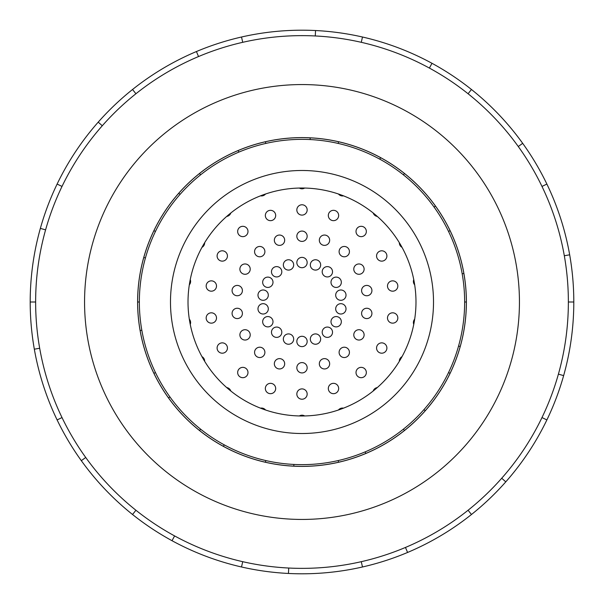 <?xml version="1.0" encoding="UTF-8"?>
<svg xmlns="http://www.w3.org/2000/svg" width="604" height="604" viewBox="0 0 604 604"><rect width="100%" height="100%" fill="white"/><g stroke="black" fill="none" stroke-linecap="round" stroke-linejoin="round"><path stroke-width="0.91" d="M188.018 302A113.982 113.982 0 0 0 302 415.982A113.982 113.982 0 0 0 415.982 302A113.982 113.982 0 0 0 302 188.018A113.982 113.982 0 0 0 188.018 302M433.513 302A131.513 131.513 0 0 1 302 433.513A131.513 131.513 0 0 1 170.487 302A131.513 131.513 0 0 1 302 170.487A131.513 131.513 0 0 1 433.513 302M448.538 231.43L450.086 230.69A164.363 164.363 0 0 1 463.864 273.461L462.173 273.755A162.642 162.642 0 0 0 287.821 139.977A162.642 162.642 0 0 0 139.358 302A162.642 162.642 0 0 0 302 464.642A162.642 162.642 0 0 0 464.642 302L466.364 302A164.363 164.363 0 0 1 140.136 330.539A164.363 164.363 0 0 1 143.782 257.485L145.436 257.953M137.606 302A164.394 164.394 0 0 0 302 466.394A164.394 164.394 0 0 0 466.394 302A164.394 164.394 0 0 0 302 137.606A164.394 164.394 0 0 0 137.606 302M568.364 302A266.364 266.364 0 0 0 302 35.636A266.364 266.364 0 0 0 35.636 302A266.364 266.364 0 0 0 302 568.364A266.364 266.364 0 0 0 568.364 302L573.8 302A271.8 271.8 0 0 1 546.884 419.931L541.984 417.568M519.44 302A217.44 217.44 0 0 0 302 84.56A217.44 217.44 0 0 0 84.56 302A217.44 217.44 0 0 0 302 519.44A217.44 217.44 0 0 0 519.44 302M39.683 348.251L34.33 349.195A271.8 271.8 0 0 1 546.884 184.069A271.8 271.8 0 0 1 573.8 302M304.68 188.048A5.164 5.164 0 0 1 299.32 188.048M343.495 195.839A5.164 5.164 0 0 1 338.451 194.005M377.304 216.436A5.164 5.164 0 0 1 373.189 212.986M402.022 247.346A5.164 5.164 0 0 1 399.342 242.702M414.684 284.854A5.164 5.164 0 0 1 413.755 279.569M413.755 324.431A5.164 5.164 0 0 1 414.684 319.146M399.342 361.298A5.164 5.164 0 0 1 402.022 356.654M373.189 391.014A5.164 5.164 0 0 1 377.304 387.564M338.451 409.995A5.164 5.164 0 0 1 343.495 408.161M299.32 415.952A5.164 5.164 0 0 1 304.68 415.952M260.505 408.161A5.164 5.164 0 0 1 265.549 409.995M226.696 387.564A5.164 5.164 0 0 1 230.811 391.014M201.978 356.654A5.164 5.164 0 0 1 204.658 361.298M189.316 319.146A5.164 5.164 0 0 1 190.245 324.431M190.245 279.569A5.164 5.164 0 0 1 189.316 284.854M204.658 242.702A5.164 5.164 0 0 1 201.978 247.346M230.811 212.986A5.164 5.164 0 0 1 226.696 216.436M265.549 194.005A5.164 5.164 0 0 1 260.505 195.839M307.164 209.935A5.164 5.164 0 0 1 302 215.107A5.164 5.164 0 0 1 296.836 209.935A5.164 5.164 0 0 1 302 204.771A5.164 5.164 0 0 1 307.164 209.935M338.346 217.259A5.164 5.164 0 0 1 331.717 220.347A5.164 5.164 0 0 1 328.629 213.725A5.164 5.164 0 0 1 335.25 210.637A5.164 5.164 0 0 1 338.346 217.259M365.133 234.797A5.164 5.164 0 0 1 357.855 235.432A5.164 5.164 0 0 1 357.221 228.153A5.164 5.164 0 0 1 364.499 227.519A5.164 5.164 0 0 1 365.133 234.797M384.31 260.445A5.164 5.164 0 0 1 377.251 258.55A5.164 5.164 0 0 1 379.146 251.498A5.164 5.164 0 0 1 386.205 253.386A5.164 5.164 0 0 1 384.31 260.445M393.559 291.105A5.164 5.164 0 0 1 387.572 286.908A5.164 5.164 0 0 1 391.762 280.928A5.164 5.164 0 0 1 397.749 285.118A5.164 5.164 0 0 1 393.559 291.105M391.762 323.072A5.164 5.164 0 0 1 387.572 317.092A5.164 5.164 0 0 1 393.559 312.895A5.164 5.164 0 0 1 397.749 318.882A5.164 5.164 0 0 1 391.762 323.072M379.146 352.502A5.164 5.164 0 0 1 377.251 345.45A5.164 5.164 0 0 1 384.31 343.555A5.164 5.164 0 0 1 386.205 350.614A5.164 5.164 0 0 1 379.146 352.502M357.221 375.847A5.164 5.164 0 0 1 357.855 368.568A5.164 5.164 0 0 1 365.133 369.203A5.164 5.164 0 0 1 364.499 376.481A5.164 5.164 0 0 1 357.221 375.847M328.629 390.275A5.164 5.164 0 0 1 331.717 383.653A5.164 5.164 0 0 1 338.346 386.741A5.164 5.164 0 0 1 335.25 393.363A5.164 5.164 0 0 1 328.629 390.275M296.836 394.065A5.164 5.164 0 0 1 302 388.893A5.164 5.164 0 0 1 307.164 394.065A5.164 5.164 0 0 1 302 399.229A5.164 5.164 0 0 1 296.836 394.065M265.654 386.741A5.164 5.164 0 0 1 272.283 383.653A5.164 5.164 0 0 1 275.371 390.275A5.164 5.164 0 0 1 268.75 393.363A5.164 5.164 0 0 1 265.654 386.741M238.867 369.203A5.164 5.164 0 0 1 246.145 368.568A5.164 5.164 0 0 1 246.779 375.847A5.164 5.164 0 0 1 239.501 376.481A5.164 5.164 0 0 1 238.867 369.203M219.69 343.555A5.164 5.164 0 0 1 226.749 345.45A5.164 5.164 0 0 1 224.854 352.502A5.164 5.164 0 0 1 217.795 350.614A5.164 5.164 0 0 1 219.69 343.555M210.441 312.895A5.164 5.164 0 0 1 216.428 317.092A5.164 5.164 0 0 1 212.238 323.072A5.164 5.164 0 0 1 206.251 318.882A5.164 5.164 0 0 1 210.441 312.895M212.238 280.928A5.164 5.164 0 0 1 216.428 286.908A5.164 5.164 0 0 1 210.441 291.105A5.164 5.164 0 0 1 206.251 285.118A5.164 5.164 0 0 1 212.238 280.928M224.854 251.498A5.164 5.164 0 0 1 226.749 258.55A5.164 5.164 0 0 1 219.69 260.445A5.164 5.164 0 0 1 217.795 253.386A5.164 5.164 0 0 1 224.854 251.498M246.779 228.153A5.164 5.164 0 0 1 246.145 235.432A5.164 5.164 0 0 1 238.867 234.797A5.164 5.164 0 0 1 239.501 227.519A5.164 5.164 0 0 1 246.779 228.153M275.371 213.725A5.164 5.164 0 0 1 272.283 220.347A5.164 5.164 0 0 1 265.654 217.259A5.164 5.164 0 0 1 268.75 210.637A5.164 5.164 0 0 1 275.371 213.725M307.164 236.239A5.164 5.164 0 0 1 302 241.411A5.164 5.164 0 0 1 296.836 236.239A5.164 5.164 0 0 1 302 231.075A5.164 5.164 0 0 1 307.164 236.239M329.346 241.977A5.164 5.164 0 0 1 322.725 245.065A5.164 5.164 0 0 1 319.637 238.444A5.164 5.164 0 0 1 326.258 235.356A5.164 5.164 0 0 1 329.346 241.977M348.229 254.948A5.164 5.164 0 0 1 340.95 255.583A5.164 5.164 0 0 1 340.309 248.304A5.164 5.164 0 0 1 347.587 247.67A5.164 5.164 0 0 1 348.229 254.948M361.532 273.597A5.164 5.164 0 0 1 354.473 271.702A5.164 5.164 0 0 1 356.368 264.65A5.164 5.164 0 0 1 363.419 266.538A5.164 5.164 0 0 1 361.532 273.597M367.655 295.673A5.164 5.164 0 0 1 361.668 291.475A5.164 5.164 0 0 1 365.865 285.496A5.164 5.164 0 0 1 371.845 289.686A5.164 5.164 0 0 1 367.655 295.673M365.865 318.504A5.164 5.164 0 0 1 361.668 312.525A5.164 5.164 0 0 1 367.655 308.327A5.164 5.164 0 0 1 371.845 314.314A5.164 5.164 0 0 1 365.865 318.504M356.368 339.35A5.164 5.164 0 0 1 354.473 332.298A5.164 5.164 0 0 1 361.532 330.403A5.164 5.164 0 0 1 363.419 337.462A5.164 5.164 0 0 1 356.368 339.35M340.309 355.696A5.164 5.164 0 0 1 340.95 348.417A5.164 5.164 0 0 1 348.229 349.052A5.164 5.164 0 0 1 347.587 356.33A5.164 5.164 0 0 1 340.309 355.696M319.637 365.556A5.164 5.164 0 0 1 322.725 358.935A5.164 5.164 0 0 1 329.346 362.022A5.164 5.164 0 0 1 326.258 368.644A5.164 5.164 0 0 1 319.637 365.556M296.836 367.761A5.164 5.164 0 0 1 302 362.589A5.164 5.164 0 0 1 307.164 367.761A5.164 5.164 0 0 1 302 372.925A5.164 5.164 0 0 1 296.836 367.761M274.654 362.022A5.164 5.164 0 0 1 281.275 358.935A5.164 5.164 0 0 1 284.363 365.556A5.164 5.164 0 0 1 277.742 368.644A5.164 5.164 0 0 1 274.654 362.022M255.771 349.052A5.164 5.164 0 0 1 263.05 348.417A5.164 5.164 0 0 1 263.691 355.696A5.164 5.164 0 0 1 256.413 356.33A5.164 5.164 0 0 1 255.771 349.052M242.468 330.403A5.164 5.164 0 0 1 249.528 332.298A5.164 5.164 0 0 1 247.632 339.35A5.164 5.164 0 0 1 240.581 337.462A5.164 5.164 0 0 1 242.468 330.403M236.345 308.327A5.164 5.164 0 0 1 242.332 312.525A5.164 5.164 0 0 1 238.135 318.504A5.164 5.164 0 0 1 232.155 314.314A5.164 5.164 0 0 1 236.345 308.327M238.135 285.496A5.164 5.164 0 0 1 242.332 291.475A5.164 5.164 0 0 1 236.345 295.673A5.164 5.164 0 0 1 232.155 289.686A5.164 5.164 0 0 1 238.135 285.496M247.632 264.65A5.164 5.164 0 0 1 249.528 271.702A5.164 5.164 0 0 1 242.468 273.597A5.164 5.164 0 0 1 240.581 266.538A5.164 5.164 0 0 1 247.632 264.65M263.691 248.304A5.164 5.164 0 0 1 263.05 255.583A5.164 5.164 0 0 1 255.771 254.948A5.164 5.164 0 0 1 256.413 247.67A5.164 5.164 0 0 1 263.691 248.304M284.363 238.444A5.164 5.164 0 0 1 281.275 245.065A5.164 5.164 0 0 1 274.654 241.977A5.164 5.164 0 0 1 277.742 235.356A5.164 5.164 0 0 1 284.363 238.444M307.164 262.544A5.164 5.164 0 0 1 302 267.715A5.164 5.164 0 0 1 296.836 262.544A5.164 5.164 0 0 1 302 257.38A5.164 5.164 0 0 1 307.164 262.544M320.346 266.689A5.164 5.164 0 0 1 313.725 269.777A5.164 5.164 0 0 1 310.637 263.155A5.164 5.164 0 0 1 317.259 260.067A5.164 5.164 0 0 1 320.346 266.689M331.317 275.099A5.164 5.164 0 0 1 324.038 275.734A5.164 5.164 0 0 1 323.404 268.455A5.164 5.164 0 0 1 330.682 267.821A5.164 5.164 0 0 1 331.317 275.099M338.753 286.749A5.164 5.164 0 0 1 331.694 284.854A5.164 5.164 0 0 1 333.589 277.795A5.164 5.164 0 0 1 340.641 279.69A5.164 5.164 0 0 1 338.753 286.749M341.751 300.233A5.164 5.164 0 0 1 335.764 296.043A5.164 5.164 0 0 1 339.961 290.063A5.164 5.164 0 0 1 345.941 294.254A5.164 5.164 0 0 1 341.751 300.233M339.961 313.937A5.164 5.164 0 0 1 335.764 307.957A5.164 5.164 0 0 1 341.751 303.767A5.164 5.164 0 0 1 345.941 309.746A5.164 5.164 0 0 1 339.961 313.937M333.589 326.205A5.164 5.164 0 0 1 331.694 319.146A5.164 5.164 0 0 1 338.753 317.251A5.164 5.164 0 0 1 340.641 324.31A5.164 5.164 0 0 1 333.589 326.205M323.404 335.545A5.164 5.164 0 0 1 324.038 328.266A5.164 5.164 0 0 1 331.317 328.901A5.164 5.164 0 0 1 330.682 336.179A5.164 5.164 0 0 1 323.404 335.545M310.637 340.845A5.164 5.164 0 0 1 313.725 334.223A5.164 5.164 0 0 1 320.346 337.311A5.164 5.164 0 0 1 317.259 343.933A5.164 5.164 0 0 1 310.637 340.845M296.836 341.456A5.164 5.164 0 0 1 302 336.285A5.164 5.164 0 0 1 307.164 341.456A5.164 5.164 0 0 1 302 346.62A5.164 5.164 0 0 1 296.836 341.456M283.654 337.311A5.164 5.164 0 0 1 290.275 334.223A5.164 5.164 0 0 1 293.363 340.845A5.164 5.164 0 0 1 286.741 343.933A5.164 5.164 0 0 1 283.654 337.311M272.683 328.901A5.164 5.164 0 0 1 279.962 328.266A5.164 5.164 0 0 1 280.596 335.545A5.164 5.164 0 0 1 273.318 336.179A5.164 5.164 0 0 1 272.683 328.901M265.247 317.251A5.164 5.164 0 0 1 272.306 319.146A5.164 5.164 0 0 1 270.411 326.205A5.164 5.164 0 0 1 263.359 324.31A5.164 5.164 0 0 1 265.247 317.251M262.249 303.767A5.164 5.164 0 0 1 268.236 307.957A5.164 5.164 0 0 1 264.039 313.937A5.164 5.164 0 0 1 258.059 309.746A5.164 5.164 0 0 1 262.249 303.767M264.039 290.063A5.164 5.164 0 0 1 268.236 296.043A5.164 5.164 0 0 1 262.249 300.233A5.164 5.164 0 0 1 258.059 294.254A5.164 5.164 0 0 1 264.039 290.063M270.411 277.795A5.164 5.164 0 0 1 272.306 284.854A5.164 5.164 0 0 1 265.247 286.749A5.164 5.164 0 0 1 263.359 279.69A5.164 5.164 0 0 1 270.411 277.795M280.596 268.455A5.164 5.164 0 0 1 279.962 275.734A5.164 5.164 0 0 1 272.683 275.099A5.164 5.164 0 0 1 273.318 267.821A5.164 5.164 0 0 1 280.596 268.455M293.363 263.155A5.164 5.164 0 0 1 290.275 269.777A5.164 5.164 0 0 1 283.654 266.689A5.164 5.164 0 0 1 286.741 260.067A5.164 5.164 0 0 1 293.363 263.155M45.594 229.86L40.362 228.387M57.116 184.069L62.016 186.432M30.2 302L35.636 302M102.287 125.753L98.21 122.151M132.533 89.498L135.923 93.748M198.535 56.55L196.421 51.544M241.517 37.018L242.725 42.318M315.28 35.968L315.545 30.54M362.483 37.018L361.275 42.318M429.391 68.071L431.988 63.299M471.467 89.498L468.077 93.748M518.27 146.515L522.687 143.337M546.884 184.069L541.984 186.432M564.317 255.749L569.67 254.805M558.406 374.14L563.638 375.613M501.713 478.247L505.79 481.849A271.8 271.8 0 0 1 471.467 514.502L468.077 510.252M546.884 419.931A271.8 271.8 0 0 1 505.79 481.849M405.465 547.451L407.579 552.456A271.8 271.8 0 0 1 362.483 566.982L361.275 561.682M471.467 514.502A271.8 271.8 0 0 1 407.579 552.456M288.72 568.032L288.455 573.46A271.8 271.8 0 0 1 241.517 566.982L242.725 561.682M362.483 566.982A271.8 271.8 0 0 1 288.455 573.46M174.609 535.929L172.012 540.701A271.8 271.8 0 0 1 132.533 514.502L135.923 510.252M241.517 566.982A271.8 271.8 0 0 1 172.012 540.701M85.73 457.485L81.314 460.663A271.8 271.8 0 0 1 57.116 419.931L62.016 417.568M132.533 514.502A271.8 271.8 0 0 1 81.314 460.663M57.116 419.931A271.8 271.8 0 0 1 34.33 349.195M448.538 372.57L450.086 373.31M425.231 410.758L423.948 409.618M403.404 429.157L404.476 430.501M365.843 453.453L365.178 451.868M338.195 460.565L338.572 462.241M293.808 466.152L293.891 464.438M265.805 460.565L265.428 462.241M223.397 446.341L224.212 444.838M200.596 429.157L199.524 430.501M168.546 397.945L169.943 396.941M155.462 372.57L153.914 373.31M140.136 330.539L141.827 330.245M139.358 302L137.637 302M155.462 231.43L153.914 230.69A164.363 164.363 0 0 1 178.769 193.242L180.052 194.382M200.596 174.843L199.524 173.499A164.363 164.363 0 0 1 238.157 150.547L238.822 152.132M265.805 143.435L265.428 141.759A164.363 164.363 0 0 1 310.192 137.848L310.109 139.562M338.195 143.435L338.572 141.759A164.363 164.363 0 0 1 380.603 157.659L379.788 159.162M403.404 174.843L404.476 173.499A164.363 164.363 0 0 1 435.454 206.055L434.057 207.059M460.218 346.515L458.564 346.047M143.782 257.485A164.363 164.363 0 0 1 153.914 230.69M178.769 193.242A164.363 164.363 0 0 1 199.524 173.499M238.157 150.547A164.363 164.363 0 0 1 265.428 141.759M310.192 137.848A164.363 164.363 0 0 1 338.572 141.759M380.603 157.659A164.363 164.363 0 0 1 404.476 173.499M435.454 206.055A164.363 164.363 0 0 1 450.086 230.69M463.864 273.461A164.363 164.363 0 0 1 466.364 302M464.642 302A162.642 162.642 0 0 0 462.173 273.755"/></g></svg>
